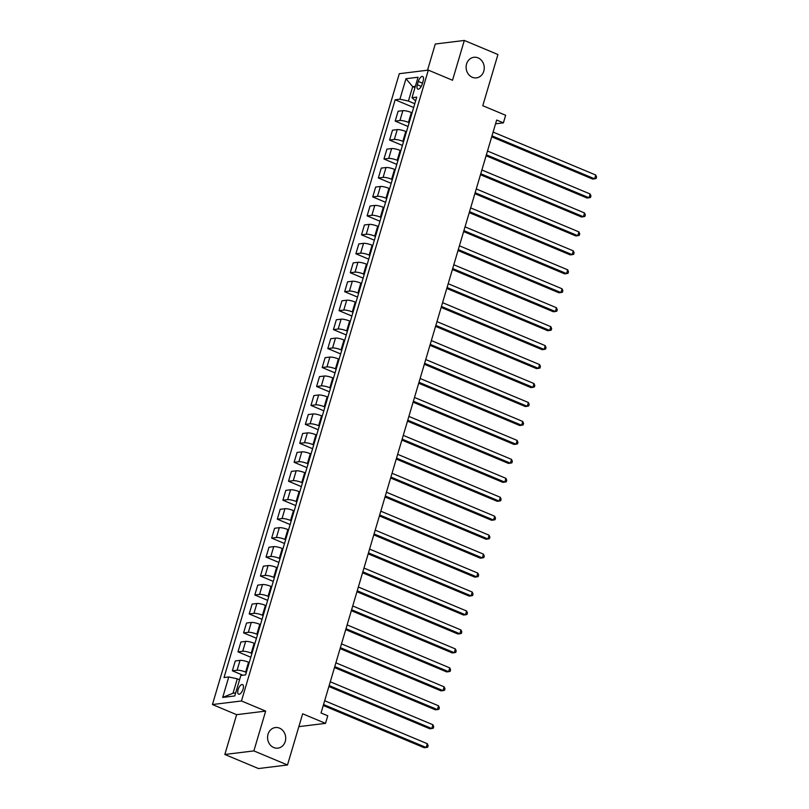 <?xml version="1.0" encoding="UTF-8"?>
<svg xmlns="http://www.w3.org/2000/svg" width="809" height="809" viewBox="0 0 809 809"><rect width="100%" height="100%" fill="white"/><g stroke="black" fill="none" stroke-linecap="round" stroke-linejoin="round"><path stroke-width="1.21" d="M279.509 728.14A10.375 9.051 -97 0 1 285.678 739.133A10.375 9.051 -97 0 1 277.902 748.143A10.375 9.051 -97 0 1 273.766 747.546A10.375 9.051 -97 0 1 267.597 736.564A10.375 9.051 -97 0 1 275.373 727.554A10.375 9.051 -97 0 1 279.509 728.14M478.058 57.874A10.375 9.051 -97 0 1 484.217 68.866A10.375 9.051 -97 0 1 476.45 77.876A10.375 9.051 -97 0 1 472.304 77.28A10.375 9.051 -97 0 1 466.146 66.298A10.375 9.051 -97 0 1 473.912 57.287A10.375 9.051 -97 0 1 478.058 57.874M243.094 689.076A5.188 2.265 -67.3 0 0 242.589 684.596A5.188 2.265 -67.3 0 0 238.068 689.693A5.188 2.265 -67.3 0 0 238.584 694.162A5.188 2.265 -67.3 0 0 243.094 689.076M224.841 754.473L258.465 768.55L287.498 764.98L253.874 750.904L265.665 711.101L241.466 700.968L212.433 704.538L236.632 714.671L224.841 754.473L253.874 750.904M241.466 700.968L428.325 70.12L399.292 73.7L212.433 704.538M428.325 70.12L452.534 80.253L464.326 40.45L435.293 44.02L427.526 70.221M464.326 40.45L497.939 54.527L482.781 105.706L505.645 115.272L503.4 122.857L496.675 120.035L321.042 712.972L327.766 715.783L325.521 723.367L302.657 713.791L287.498 764.98M418.324 81.436L417.333 84.773A5.026 2.194 -67.3 0 0 417.828 89.111A5.026 2.194 -67.3 0 0 422.197 84.176L423.188 80.839A5.026 2.194 -67.3 0 0 422.692 76.501A5.026 2.194 -67.3 0 0 418.324 81.436L422.49 83.185M415.361 86.32L412.691 86.654L408.424 101.054L399.909 99.194L395.156 99.78L224.022 677.538L228.765 676.961L237.28 678.822L233.012 693.232L235.682 692.898M399.909 99.194L405.966 78.726L418.051 77.229L411.993 97.707L415.614 100.923M228.765 676.961L222.697 697.429L234.782 695.942L240.849 675.475L245.592 674.888L416.736 97.12L411.993 97.707M298.845 726.644L325.521 723.367M495.553 123.817L503.4 122.857M414.977 87.615L412.691 86.654L405.966 78.726M414.784 103.724L408.424 101.054M412.084 112.815L411.377 112.522A6.482 1.416 -163.5 0 0 402.862 110.661L398.109 111.237L395.197 121.097L408.039 126.477M409.172 122.675L408.454 122.381A6.482 1.416 -163.5 0 0 399.939 120.511L395.197 121.097M406.472 131.776L405.764 131.473A6.482 1.416 -163.5 0 0 397.249 129.612L392.496 130.198L389.574 140.048L402.427 145.428M403.549 141.636L402.842 141.332A6.482 1.416 -163.5 0 0 394.327 139.472L389.574 140.048M400.859 150.727L400.152 150.434A6.482 1.416 -163.5 0 0 391.627 148.563L386.884 149.149L383.962 159.009L396.814 164.389M397.937 160.587L397.229 160.293A6.482 1.416 -163.5 0 0 388.714 158.422L383.962 159.009M395.247 169.688L394.529 169.384A6.482 1.416 -163.5 0 0 386.014 167.524L381.272 168.11L378.349 177.96L391.202 183.34M392.325 179.537L391.617 179.244A6.482 1.416 -163.5 0 0 383.092 177.383L378.349 177.96M389.625 188.639L388.917 188.345A6.482 1.416 -163.5 0 0 380.402 186.475L375.649 187.061L372.737 196.921L385.58 202.301M386.712 198.498L385.994 198.205A6.482 1.416 -163.5 0 0 377.479 196.334L372.737 196.921M384.012 207.6L383.304 207.296A6.482 1.416 -163.5 0 0 374.789 205.435L370.037 206.022L367.114 215.872L379.967 221.251M381.09 217.449L380.382 217.156A6.482 1.416 -163.5 0 0 371.867 215.295L367.114 215.872M378.4 226.55L377.692 226.257A6.482 1.416 -163.5 0 0 369.167 224.386L364.424 224.973L361.502 234.832L374.355 240.212M375.477 236.41L374.769 236.107A6.482 1.416 -163.5 0 0 366.255 234.246L361.502 234.832M372.787 245.511L372.069 245.208A6.482 1.416 -163.5 0 0 363.554 243.347L358.812 243.934L355.889 253.783L368.742 259.163M369.865 255.361L369.157 255.068A6.482 1.416 -163.5 0 0 360.632 253.197L355.889 253.783M367.165 264.462L366.457 264.169A6.482 1.416 -163.5 0 0 357.942 262.298L353.189 262.885L350.277 272.744L363.12 278.124M364.252 274.322L363.534 274.018A6.482 1.416 -163.5 0 0 355.02 272.158L350.277 272.744M361.552 283.423L360.844 283.12A6.482 1.416 -163.5 0 0 352.33 281.259L347.577 281.835L344.664 291.695L357.507 297.075M358.63 293.273L357.922 292.979A6.482 1.416 -163.5 0 0 349.407 291.109L344.664 291.695M355.94 302.374L355.232 302.081A6.482 1.416 -163.5 0 0 346.707 300.21L341.964 300.796L339.042 310.656L351.895 316.036M353.017 312.234L352.309 311.93A6.482 1.416 -163.5 0 0 343.795 310.069L339.042 310.656M350.327 321.325L349.609 321.031A6.482 1.416 -163.5 0 0 341.095 319.171L336.352 319.747L333.429 329.607L346.282 334.987M347.405 331.184L346.697 330.891A6.482 1.416 -163.5 0 0 338.172 329.02L333.429 329.607M344.705 340.286L343.997 339.992A6.482 1.416 -163.5 0 0 335.482 338.122L330.739 338.708L327.817 348.568L340.66 353.938M341.792 350.145L341.074 349.842A6.482 1.416 -163.5 0 0 332.56 347.981L327.817 348.568M339.092 359.236L338.384 358.943A6.482 1.416 -163.5 0 0 329.87 357.082L325.117 357.659L322.204 367.519L335.047 372.898M336.17 369.096L335.462 368.803A6.482 1.416 -163.5 0 0 326.947 366.932L322.204 367.519M333.48 378.197L332.772 377.894A6.482 1.416 -163.5 0 0 324.247 376.033L319.504 376.62L316.582 386.48L329.435 391.849M330.557 388.057L329.85 387.754A6.482 1.416 -163.5 0 0 321.335 385.893L316.582 386.48M327.867 397.148L327.149 396.855A6.482 1.416 -163.5 0 0 318.635 394.984L313.892 395.571L310.969 405.43L323.822 410.81M324.945 407.008L324.237 406.715A6.482 1.416 -163.5 0 0 315.712 404.844L310.969 405.43M322.245 416.109L321.537 415.806A6.482 1.416 -163.5 0 0 313.022 413.945L308.28 414.532L305.357 424.381L318.2 429.761M319.333 425.959L318.625 425.665A6.482 1.416 -163.5 0 0 310.1 423.805L305.357 424.381M316.632 435.06L315.925 434.767A6.482 1.416 -163.5 0 0 307.41 432.896L302.657 433.482L299.745 443.342L312.587 448.722M313.71 444.92L313.002 444.626A6.482 1.416 -163.5 0 0 304.487 442.756L299.745 443.342M311.02 454.021L310.312 453.718A6.482 1.416 -163.5 0 0 301.787 451.857L297.045 452.443L294.122 462.293L306.975 467.673M308.098 463.87L307.39 463.577A6.482 1.416 -163.5 0 0 298.875 461.717L294.122 462.293M305.408 472.972L304.7 472.678A6.482 1.416 -163.5 0 0 296.175 470.808L291.432 471.394L288.51 481.254L301.363 486.634M302.485 482.831L301.777 482.528A6.482 1.416 -163.5 0 0 293.262 480.667L288.51 481.254M299.785 491.933L299.077 491.629A6.482 1.416 -163.5 0 0 290.562 489.769L285.82 490.355L282.897 500.205L295.74 505.585M296.873 501.782L296.165 501.489A6.482 1.416 -163.5 0 0 287.64 499.628L282.897 500.205M294.173 510.883L293.465 510.59A6.482 1.416 -163.5 0 0 284.95 508.719L280.197 509.306L277.285 519.166L290.128 524.545M291.25 520.743L290.542 520.44A6.482 1.416 -163.5 0 0 282.028 518.579L277.285 519.166M288.56 529.844L287.852 529.541A6.482 1.416 -163.5 0 0 279.338 527.68L274.585 528.267L271.662 538.116L284.515 543.496M285.638 539.694L284.93 539.401A6.482 1.416 -163.5 0 0 276.415 537.53L271.662 538.116M282.948 548.795L282.24 548.502A6.482 1.416 -163.5 0 0 273.715 546.631L268.972 547.218L266.05 557.077L278.903 562.457M280.025 558.655L279.317 558.352A6.482 1.416 -163.5 0 0 270.803 556.491L266.05 557.077M277.325 567.746L276.617 567.453A6.482 1.416 -163.5 0 0 268.103 565.592L263.36 566.169L260.437 576.028L273.28 581.408M274.413 577.606L273.705 577.313A6.482 1.416 -163.5 0 0 265.18 575.442L260.437 576.028M271.713 586.707L271.005 586.414A6.482 1.416 -163.5 0 0 262.49 584.543L257.737 585.129L254.825 594.989L267.668 600.359M268.8 596.567L268.082 596.263A6.482 1.416 -163.5 0 0 259.568 594.403L254.825 594.989M266.1 605.658L265.392 605.365A6.482 1.416 -163.5 0 0 256.878 603.504L252.125 604.08L249.202 613.94L262.055 619.32M263.178 615.518L262.47 615.224A6.482 1.416 -163.5 0 0 253.955 613.353L249.202 613.94M260.488 624.619L259.78 624.315A6.482 1.416 -163.5 0 0 251.255 622.455L246.512 623.041L243.59 632.901L256.443 638.271M257.565 634.478L256.858 634.175A6.482 1.416 -163.5 0 0 248.343 632.314L243.59 632.901M254.875 643.57L254.157 643.276A6.482 1.416 -163.5 0 0 245.643 641.406L240.9 641.992L237.977 651.852L250.82 657.232M251.953 653.429L251.245 653.136A6.482 1.416 -163.5 0 0 242.72 651.265L237.977 651.852M249.253 662.531L248.545 662.227A6.482 1.416 -163.5 0 0 240.03 660.366L235.277 660.953L232.365 670.803L242.892 675.222M246.34 672.39L245.623 672.087A6.482 1.416 -163.5 0 0 237.108 670.226L232.365 670.803M239.575 679.782L237.28 678.822M395.156 99.78L413.652 107.516M222.697 697.429L233.012 693.232M265.665 711.101L236.632 714.671M491.7 136.812L592.663 179.072L594.625 178.829L491.983 135.861M595.748 175.037L596.567 176.979L596.122 178.496L594.625 178.829L595.748 175.037L493.106 132.069M486.088 155.763L587.051 198.023L589.013 197.78L486.371 154.822M590.135 193.988L590.954 195.93L590.509 197.447L589.013 197.78L590.135 193.988L487.493 151.03M480.475 174.724L581.428 216.974L583.39 216.741L480.758 173.773M584.513 212.949L585.342 214.891L584.887 216.407L583.39 216.741L584.513 212.949L481.881 169.981M474.863 193.675L575.816 235.935L577.778 235.692L475.136 192.734M578.9 231.9L579.729 233.841L579.274 235.358L577.778 235.692L578.9 231.9L476.268 188.942M469.25 212.625L570.203 254.886L572.165 254.653L469.523 211.685M573.288 250.861L574.107 252.802L573.662 254.319L572.165 254.653L573.288 250.861L470.646 207.893M463.628 231.586L564.591 273.846L566.553 273.604L463.911 230.636M567.675 269.812L568.494 271.753L568.049 273.27L566.553 273.604L567.675 269.812L465.033 226.854M458.015 250.537L558.968 292.797L560.93 292.555L458.298 249.597M562.053 288.773L562.882 290.714L562.427 292.231L560.93 292.555L562.053 288.773L459.421 245.805M452.403 269.498L553.356 311.758L555.318 311.516L452.676 268.548M556.44 307.723L557.27 309.665L556.814 311.182L555.318 311.516L556.44 307.723L453.809 264.755M446.79 288.449L547.744 330.709L549.705 330.466L447.064 287.508M550.828 326.674L551.647 328.616L551.202 330.133L549.705 330.466L550.828 326.674L448.186 283.716M441.168 307.41L542.131 349.67L544.093 349.427L441.451 306.459M545.215 345.635L546.035 347.577L545.59 349.094L544.093 349.427L545.215 345.635L442.574 302.667M435.555 326.361L536.509 368.621L538.47 368.378L435.839 325.42M539.593 364.586L540.422 366.528L539.967 368.044L538.47 368.378L539.593 364.586L436.961 321.628M429.943 345.322L530.896 387.582L532.858 387.339L430.226 344.371M533.98 383.547L534.81 385.488L534.355 387.005L532.858 387.339L533.98 383.547L431.349 340.579M424.331 364.272L525.284 406.533L527.246 406.29L424.604 363.332M528.368 402.498L529.187 404.439L528.742 405.956L527.246 406.29L528.368 402.498L425.726 359.54M418.708 383.233L519.671 425.494L521.633 425.251L418.991 382.283M522.756 421.459L523.575 423.4L523.13 424.917L521.633 425.251L522.756 421.459L420.114 378.491M413.096 402.184L514.049 444.444L516.011 444.202L413.379 401.244M517.133 440.409L517.962 442.351L517.507 443.868L516.011 444.202L517.133 440.409L414.501 397.452M407.483 421.145L508.436 463.405L510.398 463.163L407.766 420.195M511.521 459.37L512.35 461.312L511.895 462.829L510.398 463.163L511.521 459.37L408.889 416.402M401.871 440.096L502.824 482.356L504.786 482.113L402.144 439.156M505.908 478.321L506.727 480.263L506.282 481.78L504.786 482.113L505.908 478.321L403.266 435.363M396.248 459.057L497.211 501.307L499.173 501.074L396.531 458.106M500.296 497.282L501.115 499.224L500.67 500.741L499.173 501.074L500.296 497.282L397.654 454.314M390.636 478.008L491.599 520.268L493.551 520.025L390.919 477.057M494.683 516.233L495.502 518.175L495.047 519.691L493.551 520.025L494.683 516.233L392.041 473.275M385.023 496.959L485.976 539.219L487.938 538.976L385.306 496.018M489.061 535.194L489.89 537.136L489.435 538.652L487.938 538.976L489.061 535.194L386.429 492.226M379.411 515.92L480.364 558.18L482.326 557.937L379.684 514.969M483.448 554.145L484.267 556.086L483.822 557.603L482.326 557.937L483.448 554.145L380.806 511.187M373.788 534.87L474.752 577.13L476.713 576.888L374.071 533.93M477.836 573.106L478.655 575.047L478.21 576.554L476.713 576.888L477.836 573.106L375.194 530.138M368.176 553.831L469.139 596.091L471.101 595.849L368.459 552.881M472.223 592.057L473.043 593.998L472.598 595.515L471.101 595.849L472.223 592.057L369.582 549.089M362.563 572.782L463.517 615.042L465.478 614.8L362.847 571.842M466.601 611.007L467.43 612.949L466.975 614.466L465.478 614.8L466.601 611.007L363.969 568.049M356.951 591.743L457.904 634.003L459.866 633.76L357.224 590.792M460.988 629.968L461.808 631.91L461.363 633.427L459.866 633.76L460.988 629.968L358.347 587M351.328 610.694L452.292 652.954L454.253 652.711L351.612 609.753M455.376 648.919L456.195 650.861L455.75 652.378L454.253 652.711L455.376 648.919L352.734 605.961M345.716 629.655L446.679 671.915L448.641 671.672L345.999 628.704M449.764 667.88L450.583 669.822L450.138 671.339L448.641 671.672L449.764 667.88L347.122 624.912M340.104 648.606L441.057 690.866L443.019 690.623L340.387 647.665M444.141 686.831L444.97 688.772L444.515 690.289L443.019 690.623L444.141 686.831L341.509 643.873M334.491 667.567L435.444 709.827L437.406 709.584L334.764 666.616M438.529 705.792L439.348 707.733L438.903 709.25L437.406 709.584L438.529 705.792L335.887 662.824M328.869 686.517L429.832 728.778L431.794 728.535L329.152 685.577M432.916 724.743L433.735 726.684L433.29 728.201L431.794 728.535L432.916 724.743L330.274 681.785M323.256 705.478L424.219 747.728L426.181 747.496L323.539 704.528M427.304 743.704L428.123 745.645L427.678 747.162L426.181 747.496L427.304 743.704L324.662 700.736M408.454 122.381L411.377 112.522M402.842 141.332L405.764 131.473M397.229 160.293L400.152 150.434M391.617 179.244L394.529 169.384M385.994 198.205L388.917 188.345M380.382 217.156L383.304 207.296M374.769 236.107L377.692 226.257M369.157 255.068L372.069 245.208M363.534 274.018L366.457 264.169M357.922 292.979L360.844 283.12M352.309 311.93L355.232 302.081M346.697 330.891L349.609 321.031M341.074 349.842L343.997 339.992M335.462 368.803L338.384 358.943M329.85 387.754L332.772 377.894M324.237 406.715L327.149 396.855M318.625 425.665L321.537 415.806M313.002 444.626L315.925 434.767M307.39 463.577L310.312 453.718M301.777 482.528L304.7 472.678M296.165 501.489L299.077 491.629M290.542 520.44L293.465 510.59M284.93 539.401L287.852 529.541M279.317 558.352L282.24 548.502M273.705 577.313L276.617 567.453M268.082 596.263L271.005 586.414M262.47 615.224L265.392 605.365M256.858 634.175L259.78 624.315M251.245 653.136L254.157 643.276M245.623 672.087L248.545 662.227M399.939 120.511L402.862 110.661M394.327 139.472L397.249 129.612M388.714 158.422L391.627 148.563M383.092 177.383L386.014 167.524M377.479 196.334L380.402 186.475M371.867 215.295L374.789 205.435M366.255 234.246L369.167 224.386M360.632 253.197L363.554 243.347M355.02 272.158L357.942 262.298M349.407 291.109L352.33 281.259M343.795 310.069L346.707 300.21M338.172 329.02L341.095 319.171M332.56 347.981L335.482 338.122M326.947 366.932L329.87 357.082M321.335 385.893L324.247 376.033M315.712 404.844L318.635 394.984M310.1 423.805L313.022 413.945M304.487 442.756L307.41 432.896M298.875 461.717L301.787 451.857M293.262 480.667L296.175 470.808M287.64 499.628L290.562 489.769M282.028 518.579L284.95 508.719M276.415 537.53L279.338 527.68M270.803 556.491L273.715 546.631M265.18 575.442L268.103 565.592M259.568 594.403L262.49 584.543M253.955 613.353L256.878 603.504M248.343 632.314L251.255 622.455M242.72 651.265L245.643 641.406M237.108 670.226L240.03 660.366M421.256 86.421L417.333 84.773"/></g></svg>

